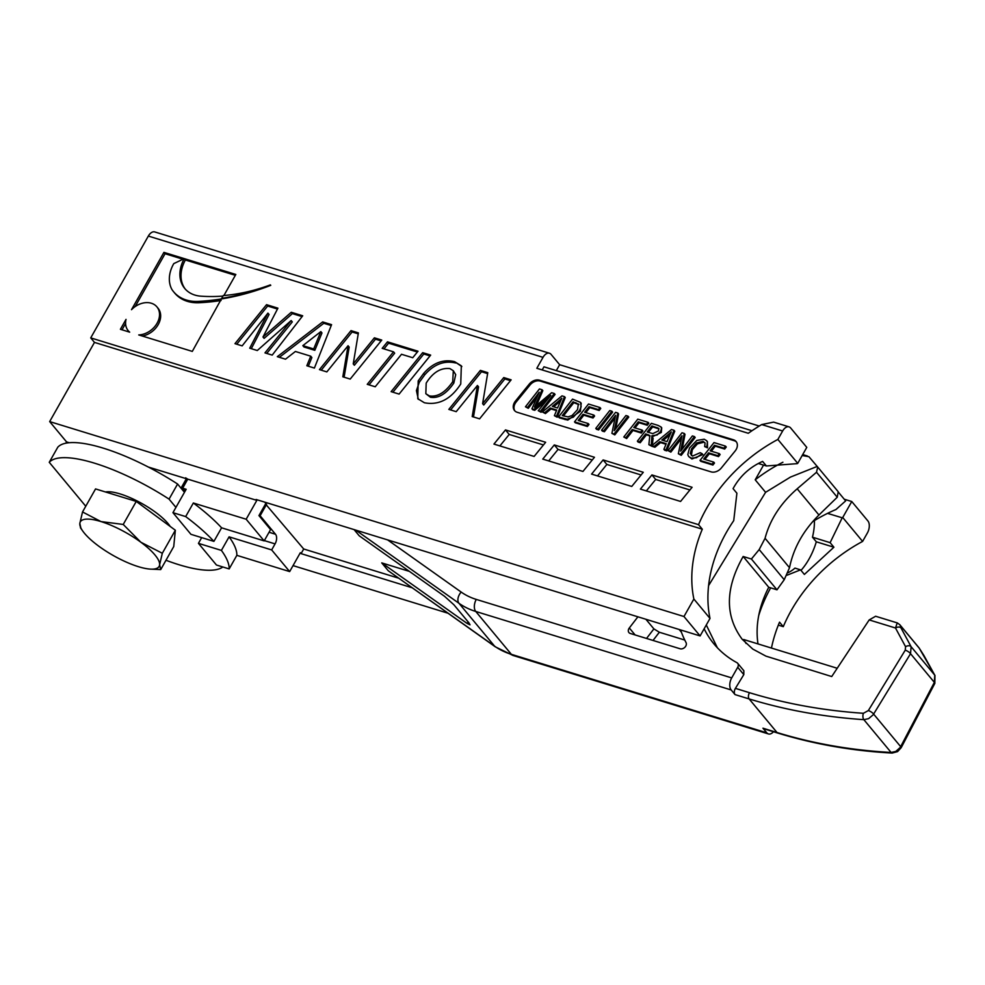 <?xml version="1.0" encoding="UTF-8"?>
<svg xmlns="http://www.w3.org/2000/svg" width="985" height="985" viewBox="0 0 985 985"><rect width="100%" height="100%" fill="white"/><g stroke="black" fill="none" stroke-linecap="round" stroke-linejoin="round"><path stroke-width="1.48" d="M746.076 643.488L743.663 639.511L837.201 668.261M743.158 556.488L768.743 587.269L776.98 589.806L784.232 579.722L789.514 567.717C793.491 548.103 803.304 530.533 818.954 515.007L797.185 488.806C780.649 503.273 769.938 519.76 765.062 538.29L759.189 549.568L751.407 559.012L743.158 556.488C725.157 588.328 724.837 615.933 742.197 639.29L752.774 649.066L765.936 656.133L831.722 676.547L869.189 619.922L875.628 616.253L897.236 622.889L895.5 628.011A4.531 3.004 -28.3 0 1 901.029 627.987L900.155 625.204L919.362 648.327L923.992 655.616L934.765 675.168L934.359 682.371L900.265 747.418L895.784 751.42L891.117 752.466C851.262 750.262 813.241 743.613 777.042 732.532L762.944 728.198A4.531 2.623 -72.9 0 0 763.757 728.752L777.854 733.086A4.531 2.623 -72.9 0 1 777.042 732.532L749.129 698.931C785.328 710.013 823.558 716.92 863.845 719.653L868.573 718.668L873.166 714.802L910.534 653.695L911.1 646.689L901.029 627.987M763.547 465.092L755.212 479.818L765.591 492.315L708.597 585.595M814.423 520.585A41.776 24.243 -72.9 0 1 812.465 537.194L830.121 542.661L833.913 547.217L804.376 574.44L800.559 569.847L794.969 568.111A41.776 24.243 -72.9 0 1 788.086 572.679M812.465 537.194L816.306 541.799A50.235 29.144 -72.9 0 1 801.014 570.389M679.158 629.489L681.374 632.161M684.76 640.053L659.347 632.247L653.892 628.886L645.901 619.269M264.165 540.9L246.164 519.23L193.343 503.003A108.621 31.397 29.5 0 1 221.588 527.812L264.165 540.9L270.567 529.585L258.944 515.598L265.839 503.421L264.78 502.153M398.359 578.084L303.7 548.99L265.507 503.988M388.299 570.783L495.307 646.825A9.05 5.75 -54.7 0 1 494.593 646.16L388.299 570.783L381.737 562.891L409.415 571.399M354.058 529.585L359.242 535.815L444.494 596.27L453.95 604.827L468.946 622.877L470.017 624.835L466.988 623.345L381.737 562.891M751.974 430.74L543.966 366.814L542.193 369.941M646.332 490.924L655.678 479.449L689.919 489.964M548.694 460.918L558.039 449.443L592.28 459.97M499.875 445.922L509.22 434.447L543.461 444.961M597.513 475.927L606.858 464.452L641.1 474.967M830.121 542.661L842.2 517.79A140.301 106.848 140.3 0 1 842.729 517.507L862.601 541.418A140.301 106.848 -39.7 0 0 783.284 626.657L779.541 622.151A140.301 106.848 -39.7 0 0 771.452 648.056M293.037 565.612L447.867 613.187M759.263 426.049L559.652 364.709L556.316 370.606M559.652 364.709L551.034 354.329A9.05 5.245 107.1 0 0 549.421 353.221A9.05 5.245 107.1 0 0 543.018 357.358L536.825 368.291L748.28 433.277A167.462 127.521 140.3 0 1 761.7 424.56L773.631 422.122L789.047 426.862A9.05 5.245 107.1 0 0 782.644 430.999L777.867 439.433A140.301 106.848 -39.7 0 0 698.55 524.673L702.305 529.191A140.301 106.848 -39.7 0 0 693.871 599.028L710 618.432A140.301 106.848 140.3 0 1 733.726 520.646L736.903 493.226L733.074 488.634C739.895 476.186 749.745 467.112 762.612 461.411L766.404 465.967L797.21 463.639A140.301 106.848 140.3 0 1 797.739 463.356L777.867 439.433M797.185 488.806L816.516 472.258L837.262 497.216L818.954 515.007M802.172 455.501L808.931 456.708L817.71 467.038L816.516 472.258M817.058 466.484L790.487 477.072L765.591 492.315M706.294 624.982L717.363 647.748M704.14 628.775A131.251 99.953 140.3 0 0 713.965 643.931A131.251 99.953 140.3 0 0 736.879 662.646A4.531 3.447 140.3 0 1 737.666 663.299L743.847 670.723L743.81 674.614L735.401 688.367A4.531 2.623 -72.9 0 0 735.032 694.597L731.178 689.956A9.05 5.245 -72.9 0 1 731.695 677.902L737.716 667.276L743.81 674.614M755.212 479.818A131.251 99.953 140.3 0 1 782.903 462.236M680.573 629.92A153.882 117.19 -39.7 0 0 686.04 642.577A4.531 3.447 -39.7 0 1 684.944 647.194A4.531 3.447 -39.7 0 1 680.106 648.77L630.289 633.466A4.531 3.447 -39.7 0 1 628.935 632.579A4.531 3.447 -39.7 0 1 629.317 627.974L637.911 616.807M737.666 663.299A4.531 3.447 140.3 0 1 737.716 667.276M758.339 463.504L766.404 465.967M789.047 426.862A9.05 5.245 107.1 0 1 790.659 427.97L806.777 447.375L797.739 463.356M842.2 517.79L827.548 513.37M844.243 499.21L851.766 501.525L842.729 517.507M833.913 547.217L816.306 541.799M184.688 491.921L181.24 487.772L186.362 478.722L185.611 477.823L187.766 479.153L182.644 488.203L185.106 491.17M786.941 575.24L800.559 569.847M303.7 548.99L301.078 553.632L411.902 587.688M758.635 615.822A140.301 106.848 140.3 0 1 770.664 587.86M266.578 504.32L260.126 515.746L259.043 515.414M264.337 540.593L275.074 543.892A7.24 4.199 107.1 0 0 275.492 534.239L260.126 515.746M275.074 543.892L271.663 549.925L289.664 571.583L300.326 552.72L301.078 553.632M603.115 459.933L643.279 472.283L631.754 486.442L591.579 474.093L603.115 459.933L606.858 464.452M505.477 429.928L545.641 442.277L534.116 456.437L493.941 444.087L505.477 429.928L509.22 434.447M554.296 444.937L594.46 457.274L582.935 471.446L542.76 459.096L554.296 444.937L558.039 449.443M651.922 474.93L692.098 487.279L680.573 501.451L640.398 489.102L651.922 474.93L655.678 479.449M69.233 442.721L66.549 441.896L49.669 421.592L94.474 342.398L702.305 529.191M94.474 342.398L90.731 337.892L698.55 524.673M85.757 506.241L49.25 462.297A101.837 29.439 29.5 0 1 169.063 499.124L175.933 507.386M222.832 566.978A101.837 29.439 29.5 0 1 165.985 560.268M200.854 537.379L201.432 538.069M105.494 491.971A40.188 11.611 29.5 0 1 136.792 500.799A40.188 11.611 29.5 0 1 168.078 523.577A40.188 11.611 29.5 0 1 170.208 526.458M184.466 492.303L177.596 484.029A101.837 29.439 -150.5 0 0 57.783 447.215L49.25 462.297M169.063 499.124L177.596 484.029M159.607 564.799L160.715 569.576L149.929 569.084A45.261 13.076 -150.5 0 0 159.607 564.799A45.261 13.076 -150.5 0 0 140.867 542.23L162.316 553.274L159.607 564.799M80.93 528.255L79.822 523.478A45.261 13.076 -150.5 0 0 82.777 531.087A45.261 13.076 -150.5 0 0 98.574 546.035A45.261 13.076 -150.5 0 0 138.466 566.695A45.261 13.076 -150.5 0 0 149.929 569.084M100.975 521.57L123.223 524.451L140.867 542.23A45.261 13.076 -150.5 0 0 100.975 521.57A45.261 13.076 -150.5 0 0 79.822 523.478L82.531 511.954L100.975 521.57M82.531 511.954L95.557 488.917L136.25 501.427L123.223 524.451M136.25 501.427L175.342 530.238L162.316 553.274M175.342 530.238L173.742 546.552L160.715 569.576M776.98 589.806L751.407 559.012M838.654 492.488L845.647 500.897L835.933 509.54A131.251 99.953 -39.7 0 0 812.588 521.718M773.471 731.732A9.05 5.245 -72.9 0 1 768.411 733.936A9.05 5.245 -72.9 0 1 766.798 732.828L762.944 728.198M837.262 497.216L838.198 491.712M901.164 747.738A4.531 1.12 -152.4 0 0 901.176 747.701L897.569 751.604L892.188 753.069A4.531 2.315 -86.9 0 1 891.117 752.466L863.845 719.653A4.531 2.241 93.8 0 1 863.402 713.288C823.411 710.567 785.439 703.709 749.499 692.701L735.401 688.367M869.189 619.922L895.5 628.011L905.572 646.702L905.252 650.162A4.531 1.49 31.4 0 1 910.534 653.695L934.359 682.371A4.531 1.12 -152.4 0 1 934.839 683.381L901.189 747.701A4.531 1.12 -152.4 0 0 900.696 746.679L873.621 714.1A4.531 1.49 31.4 0 0 868.339 710.567L863.402 713.288M934.999 675.525A4.531 2.795 151.1 0 0 934.962 675.451A4.531 2.795 151.1 0 0 934.95 675.439A4.531 2.795 151.1 0 0 934.765 675.168L911.1 646.689A4.531 3.004 -28.3 0 0 905.572 646.702M897.446 622.976L899.871 624.785A4.531 3.447 140.3 0 1 900.155 625.204M768.743 587.269C758.869 606.551 755.286 625.438 757.982 643.919M700.015 460.426L712.155 464.157L713.743 462.125L703.709 459.047L708.572 452.854L717.769 455.673L719.358 453.654L710.16 450.822L714.519 445.269L723.926 448.15L725.514 446.131L714.002 442.585L700.015 460.426L700.766 461.325L712.906 465.055L712.155 464.157M717.769 455.673L718.521 456.584L709.323 453.753L704.891 459.404M719.358 453.654L720.109 454.553L718.521 456.584M708.572 452.854L709.323 453.753M713.743 462.125L714.494 463.036L712.906 465.055M714.519 445.269L715.27 446.168L711.342 451.179M723.926 448.15L724.677 449.049L715.27 446.168M725.514 446.131L726.265 447.03L724.677 449.049M572.531 399.122L558.544 416.95L559.295 417.849L567.779 420.102L567.028 419.204L573.344 417.147L579.648 410.339L581.125 406.768L580.448 402.336L572.531 399.122M578.33 403.936L577.567 409.563L572.051 415.547L567.988 416.901L562.25 415.571L573.061 401.794L578.527 404.207M558.544 416.95L567.028 419.204M580.448 402.336L581.199 403.234L580.399 411.25L567.779 420.102M573.061 401.794L573.799 402.693L563.42 415.941M578.848 404.601L573.799 402.693M574.514 421.863L586.654 425.594L588.242 423.562L578.207 420.484L583.071 414.279L592.28 417.111L593.856 415.079L584.659 412.259L589.018 406.694L598.424 409.588L600.013 407.556L588.501 404.022L574.514 421.863L575.265 422.762L587.405 426.493L586.654 425.594M592.28 417.111L593.019 418.009L583.822 415.19L579.389 420.841M593.856 415.079L594.608 415.99L593.019 418.009M583.071 414.279L583.822 415.19M588.242 423.562L588.993 424.461L587.405 426.493M589.018 406.694L589.769 407.593L585.841 412.616M598.424 409.588L599.175 410.486L589.769 407.593M600.013 407.556L600.764 408.467L599.175 410.486M550.283 408.036L556.722 410.019L554.395 415.682L556.451 416.31L564.504 396.647L561.992 395.871L542.353 411.976L545.431 413.589L544.68 412.69L550.283 408.036L551.034 408.935L545.431 413.589M564.504 396.647L565.255 397.546L557.202 417.209L554.395 415.682M556.451 416.31L557.202 417.209M560.465 401.092L553.644 406.793M558.064 401.597L561.819 398.236L557.547 407.987L552.302 406.374L558.064 401.597L558.815 402.508M542.353 411.976L544.68 412.69M556.476 410.61L551.034 408.935M601.589 430.174L603.657 430.814L615.576 415.362L611.907 433.351L614.037 434.003L627.999 416.162L625.931 415.522L614.209 430.704L617.817 413.035L615.576 412.346L601.589 430.174L602.34 431.085L604.408 431.713L603.657 430.814M627.999 416.162L628.75 417.061L614.788 434.902L611.907 433.351M614.037 434.003L614.788 434.902M614.837 418.342L604.408 431.713M617.817 413.035L618.568 413.934L615.822 428.487M536.406 396.056L539.201 392.264L531.925 408.763L533.968 409.403L550.763 395.428L538.241 410.708L540.322 411.348L554.321 393.52L551.662 392.707L534.412 407.137L542.082 389.752L539.448 388.952L525.461 406.78L528.28 408.319L527.529 407.421L536.406 396.056L537.047 396.82M542.082 389.752L542.821 390.663L536.579 405.155M554.321 393.52L555.072 394.419L541.073 412.259L538.241 410.708M540.322 411.348L541.073 412.259M525.461 406.78L527.529 407.421M536.763 397.472L528.28 408.319M531.925 408.763L532.663 409.674L534.72 410.302L533.968 409.403M545.678 401.338L534.72 410.302M637.369 441.169L639.474 441.822L645.692 433.892L649.804 435.518L648.881 444.715L651.245 445.442L651.91 435.69L657.118 434.988L660.553 431.541L661.514 428.647L660.984 426.924L657.992 425.372L651.356 423.341L637.369 441.169L638.12 442.08L640.225 442.721L639.474 441.822M652.809 433.622L647.207 431.972L651.922 425.939L658.768 428.352L658.534 430.888L652.809 433.622M651.922 425.939L652.673 426.85L648.389 432.329M648.881 444.715L651.984 446.34L651.245 445.442M650.051 436.023L646.443 434.804L640.225 442.721M645.692 433.892L646.443 434.804M659.002 428.881L652.673 426.85M651.91 435.69L653.117 438.485L652.181 445.355M660.984 426.924L661.735 427.835L661.304 432.452L652.661 436.589M609.764 410.56L595.777 428.389L596.528 429.3L598.634 429.94L597.883 429.041L611.87 411.201L609.764 410.56M611.87 411.201L612.621 412.112L598.634 429.94M595.777 428.389L597.883 429.041M651.861 445.626L654.175 446.34L659.79 441.686L666.229 443.669L663.902 449.332L665.958 449.96L674.011 430.297L671.499 429.522L651.861 445.626L652.612 446.525L654.926 447.239L654.175 446.34M669.111 436.724L667.054 441.637L661.809 440.024L671.327 431.886L669.111 436.724M669.972 434.742L663.139 440.443M663.902 449.332L664.653 450.231L666.71 450.859L665.958 449.96M659.79 441.686L660.541 442.585L654.926 447.239M665.983 444.26L660.541 442.585M674.011 430.297L674.762 431.196L666.71 450.859M632.235 429.558L640.595 432.132L642.183 430.1L633.823 427.539L638.292 421.839L646.505 424.363L648.093 422.331L637.775 419.167L623.788 436.995L626.645 438.547L625.894 437.648L632.235 429.558L632.986 430.457L626.645 438.547M648.093 422.331L648.844 423.242L647.256 425.261L639.043 422.737L635.005 427.896M646.505 424.363L647.256 425.261M638.292 421.839L639.043 422.737M623.788 436.995L625.894 437.648M640.595 432.132L641.346 433.031L632.986 430.457M642.183 430.1L642.934 430.999L641.346 433.031M668.027 450.601L670.096 451.228L682.002 435.776L678.345 453.765L680.475 454.417L694.437 436.577L692.369 435.936L680.647 451.118L684.255 433.449L682.014 432.76L668.027 450.601L670.847 452.127L670.096 451.228M694.437 436.577L695.188 437.475L681.226 455.329L678.345 453.765M680.475 454.417L681.226 455.329M681.275 438.756L670.847 452.127M684.255 433.449L685.006 434.348L682.26 448.914M702.108 453.679L700.212 452.694L692.541 456.055L690.276 453.556L691.581 448.754L696.691 442.954L703.13 441.329L705.088 443.115L704.657 446.562L707.501 447.855L706.75 446.956L707.39 442.08L706.664 440.726L704.213 439.212L696.838 440.43L689.5 448.052L687.801 454.577L688.687 456.535L691.199 458.087L696.42 457.729L702.108 453.679L702.859 454.577L691.95 458.985L688.687 456.535M706.664 440.726L707.415 441.625L707.501 447.855M704.94 442.745L703.881 442.228L697.442 443.853L692.332 449.665L691.347 455.452M704.657 446.562L706.75 446.956M514.909 410.954A9.05 6.895 140.3 0 1 516.214 401.954L530.053 384.963A9.05 6.895 140.3 0 1 540.322 381.109L734.157 440.677A9.05 6.895 140.3 0 1 736.448 442.006M221.662 298.381A218.572 166.44 -39.7 0 0 270.37 284.887A166.182 126.548 140.3 0 1 223.25 295.574L192.297 351.399L138.737 334.937A18.653 14.209 -39.7 0 0 156.406 324.348A18.653 14.209 -39.7 0 0 156.898 306.852A18.653 14.209 -39.7 0 0 131.51 309.684L163.929 252.369L184.269 258.624L173.779 263.611A32.53 24.773 -39.7 0 0 171.919 289.491A42.638 32.468 -39.7 0 0 173.569 291.72A42.638 32.468 -39.7 0 0 198.108 301.398A218.572 166.44 -39.7 0 0 222.031 298.837A218.572 166.44 140.3 0 0 270.752 285.33L270.37 284.887M222.955 296.079A166.182 126.548 140.3 0 1 200.718 296.153A34.216 26.053 140.3 0 1 184.712 288.445A34.216 26.053 140.3 0 1 184.269 258.624L235.821 274.47L223.903 295.525M90.731 337.892L148.341 236.068A9.05 5.245 -72.9 0 1 154.744 231.931L549.421 353.221M480.385 370.385L487.772 372.662L482.613 403.665L503.754 377.575L511.141 379.841L479.584 418.834L472.197 416.569L477.429 385.48L456.215 411.656L448.828 409.391L480.385 370.385L481.517 371.739L487.612 373.623M277.918 308.17L262.983 337.018L291.277 312.27L302.703 315.791L272.205 355.105L264.965 352.889L291.166 320.556L257.282 350.525L249.722 348.197L267.932 313.119L242.162 345.87L234.972 343.666L266.541 304.673L277.918 308.17M129.675 332.154L120.404 329.298L126.018 319.386A18.653 14.209 -39.7 0 0 128.21 330.701A18.653 14.209 -39.7 0 0 129.675 332.154M310.743 356.188L295.389 351.473L285.502 359.193L277.314 356.681L322.674 321.923L331.576 324.656L314.4 368.07L306.827 365.755L310.743 356.188L311.876 357.543L308.317 366.211M387.474 341.832L418.022 351.226L412.74 357.727L401.511 354.28L375.223 386.773L367.245 384.322L393.532 351.83L382.192 348.345L387.474 341.832L388.595 343.186L417.369 352.027M350.204 379.077L342.817 376.812L348.062 345.723L326.835 371.899L319.448 369.621L351.017 330.628L358.392 332.905L353.233 363.908L374.386 337.818L381.761 340.084L350.204 379.077M454.541 361.63L461.325 365.829L460.746 384.027C450.884 399.257 438.768 405.5 424.4 402.767L417.763 398.703L418.194 380.899L423.612 373.463C432.883 362.911 443.188 358.959 454.541 361.63L461.854 366.531M391.119 391.648L422.688 352.655L430.667 355.105L399.097 394.098L391.119 391.648M529.302 384.064A9.05 6.895 140.3 0 1 539.571 380.21L733.406 439.778A9.05 6.895 140.3 0 1 736.103 441.526A9.05 6.895 140.3 0 1 735.142 450.995L721.316 467.998A9.05 6.895 140.3 0 1 711.035 471.852L517.199 412.284A9.05 6.895 140.3 0 1 514.515 410.523A9.05 6.895 140.3 0 1 515.463 401.055L529.302 384.064L530.053 384.963M482.613 403.665L483.746 405.02L504.886 378.929L510.489 380.653M450.601 409.932L481.517 371.739M473.477 416.963L478.562 386.834L477.429 385.48M503.754 377.575L504.886 378.929M266.75 353.43L292.286 321.91L291.166 320.556M262.983 337.018L264.103 338.372L292.397 313.624L302.075 316.604M236.757 344.221L267.661 306.027L277.462 309.044M251.298 348.678L269.065 314.474L267.932 313.119M291.277 312.27L292.397 313.624M266.541 304.673L267.661 306.027M122.017 329.803L125.587 323.486M185.291 289.11A34.216 26.053 140.3 0 1 185.389 259.978L235.329 275.32M142.296 336.033A18.653 14.209 -39.7 0 0 158.203 324.594A18.653 14.209 -39.7 0 0 158.031 308.207L156.898 306.852M173.569 291.72L174.69 293.074A42.638 32.468 -39.7 0 0 199.241 302.74A218.572 166.44 -39.7 0 0 221.083 300.511M135.154 306.581L165.061 253.724L182.976 259.227M184.269 258.624L185.389 259.978M163.929 252.369L165.061 253.724M279.383 357.309L323.806 323.277L331.219 325.555M322.674 321.923L323.806 323.277M302.851 345.637L313.686 348.961L314.818 350.315L321.972 332.955L320.839 331.6L302.851 345.637L303.971 346.991L314.818 350.315M313.686 348.961L320.839 331.6M383.978 348.887L388.595 343.186M369.03 384.864L394.665 353.184L393.532 351.83M344.097 377.206L349.183 347.077L348.062 345.723M321.221 370.175L352.137 331.982L358.232 333.866M351.017 330.628L352.137 331.982M374.386 337.818L375.507 339.172L381.109 340.896M353.233 363.908L354.366 365.263L375.507 339.172M418.354 399.356L416.421 390.565L419.315 382.254L424.732 374.817C434.003 364.265 444.309 360.313 455.673 362.985M425.828 393.717L430.457 397.25C438.596 398.556 446.39 393.84 453.826 383.091L455.71 374.657L453.322 370.742L449.886 368.587C440.714 367.602 432.809 372.441 426.185 383.128L425.828 393.717L429.337 395.896C437.475 397.201 445.269 392.486 452.706 381.737L453.322 370.742M392.904 392.202L423.809 354.009L430.014 355.917M422.688 352.655L423.809 354.009M193.343 503.003L185.673 516.583A108.621 31.397 29.5 0 1 213.905 541.381L221.588 527.812M213.905 541.381L190.942 534.326L172.941 512.668L185.673 516.583M172.941 512.668L186.177 489.286L182.644 488.203M246.164 519.23L256.839 500.38L256.088 499.481L700.101 635.928L710 618.432M187.766 479.153L256.839 500.38M693.871 599.028L683.972 616.524L700.101 635.928M49.669 421.592L683.972 616.524M289.664 571.583L236.843 555.343L229.16 568.924A108.621 31.397 -150.5 0 0 221.403 550.406L229.086 536.837L271.663 549.925M236.843 555.343A108.621 31.397 -150.5 0 0 229.086 536.837M221.403 550.406L198.441 543.351L216.441 565.008L229.16 568.924M181.24 487.772L180.514 487.55M186.362 478.722L148.292 467.025M65.81 443.213L66.549 441.896M851.766 501.525L867.896 520.93A9.05 5.245 -72.9 0 1 867.379 532.983L862.601 541.418M201.679 537.625L198.441 543.351M778.322 625.13L783.284 626.657M905.252 650.162L868.339 710.567M653.03 640.447L659.347 632.247M653.892 628.886L646.529 638.452M635.116 634.943L629.317 627.974M731.695 677.902L476.272 599.409A81.472 62.043 140.3 0 1 461.165 592.059L387.61 539.891M355.77 530.115L458.973 603.288L494.593 646.16A90.521 68.938 140.3 0 0 511.375 654.336A9.05 5.245 -72.9 0 0 512.988 655.444L495.307 646.825M461.165 592.059A9.05 5.75 125.3 0 0 458.973 603.288A90.521 68.938 -39.7 0 0 475.755 611.463L511.375 654.336L766.798 732.828M759.189 549.568L784.232 579.722M765.062 538.29L789.514 567.717M892.312 753.069A4.531 2.315 -86.9 0 1 892.188 753.069C852.259 750.878 814.152 744.204 777.842 733.074M934.839 683.381L934.95 675.439L919.079 647.908A4.531 3.447 140.3 0 1 919.362 648.327M899.847 624.761A4.531 3.447 140.3 0 1 899.871 624.785L919.079 647.908M749.499 692.701A4.531 2.623 107.1 0 0 749.129 698.931L735.032 694.597M468.232 622.027A27.161 20.685 -39.7 0 0 466.988 623.345M476.272 599.409A9.05 5.245 107.1 0 0 475.755 611.463L731.178 689.956M564.257 418.711L565.008 419.61M579.648 410.339L580.399 411.25M575.868 402.656L576.607 403.554M612.165 419.955L612.916 420.854M615.231 426.936L615.982 427.835M616.425 420.903L617.176 421.802M536.64 402.422L537.391 403.333M648.155 434.656L648.906 435.555M657.081 427.527L657.832 428.426M652.021 441.514L652.772 442.413M652.365 437.586L653.117 438.485M660.553 431.541L661.304 432.452M667.559 435.247L668.31 436.158M678.603 440.369L679.354 441.268M681.669 447.35L682.42 448.249M682.864 441.317L683.615 442.228M691.199 458.087L691.95 458.985M691.581 448.754L692.332 449.665M696.691 442.954L697.442 443.853M703.13 441.329L703.881 442.228M543.018 357.358L148.341 236.068M761.7 424.56L782.644 430.999M198.108 301.398L199.241 302.74M429.337 395.896L430.457 397.25M452.706 381.737L453.826 383.091M418.194 380.899L419.315 382.254M423.612 373.463L424.732 374.817M539.571 380.21L540.322 381.109M515.463 401.055L516.214 401.954M733.406 439.778L734.157 440.677M275.492 534.239L269.053 532.257M82.777 531.087L80.401 527.726M817.698 467.025L838.21 491.724M802.701 454.577L807.392 456.006M512.988 655.444L768.411 733.936M128.21 330.701L129.331 332.043"/></g></svg>
